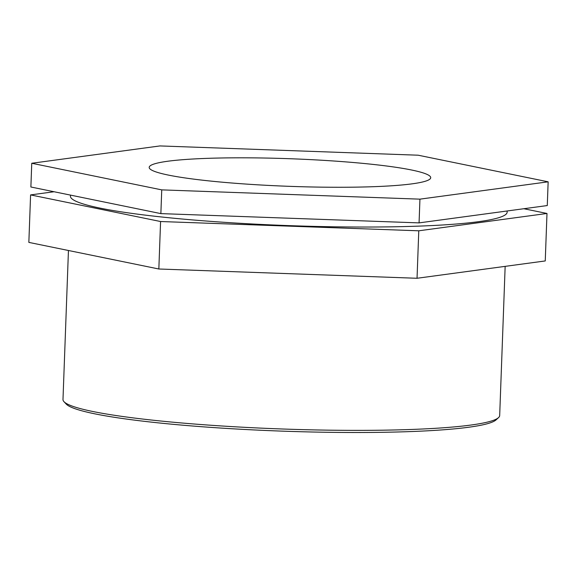 <?xml version="1.0" encoding="UTF-8"?>
<svg xmlns="http://www.w3.org/2000/svg" width="577" height="577" viewBox="0 0 577 577"><rect width="100%" height="100%" fill="white"/><g stroke="black" fill="none" stroke-linecap="round" stroke-linejoin="round"><path stroke-width="0.87" d="M161.74 189.876L31.749 163.262L159.959 145.931L418.159 155.206L548.15 181.82L419.941 199.152L161.74 189.876L160.868 213.613L419.068 222.888L419.941 199.152M160.868 213.613L30.884 186.998L31.749 163.262M419.068 222.888L547.277 205.556L548.15 181.82M30.588 194.911L28.85 242.39L158.841 268.997L160.579 221.525L30.588 194.911L54.043 191.744M158.841 268.997L417.041 278.273L545.251 260.941L546.989 213.468L418.779 230.8L160.579 221.525M417.041 278.273L418.779 230.8M523.829 208.723L546.989 213.468M505.156 266.358L499.682 415.541A218.495 21.407 -177.9 0 1 498.542 417.611A218.495 21.407 -177.9 0 1 280.552 428.927A218.495 21.407 -177.9 0 1 63.968 401.671A218.495 21.407 -177.9 0 1 62.987 399.529L68.447 250.49M63.968 401.671L66.254 404.109A216.108 21.176 2.1 0 0 280.472 431.069A216.108 21.176 2.1 0 0 496.083 419.868L498.542 417.611M507.183 210.973L507.14 212.199A218.495 21.407 -177.9 0 1 288.002 225.585A218.495 21.407 -177.9 0 1 70.437 196.18L70.481 195.105M411.574 170.006A140.86 13.805 -177.9 0 1 430.716 177.702A140.86 13.805 -177.9 0 1 289.445 186.335A140.86 13.805 -177.9 0 1 149.191 167.38A140.86 13.805 -177.9 0 1 253.491 157.874A140.86 13.805 -177.9 0 1 411.574 170.006"/></g></svg>
